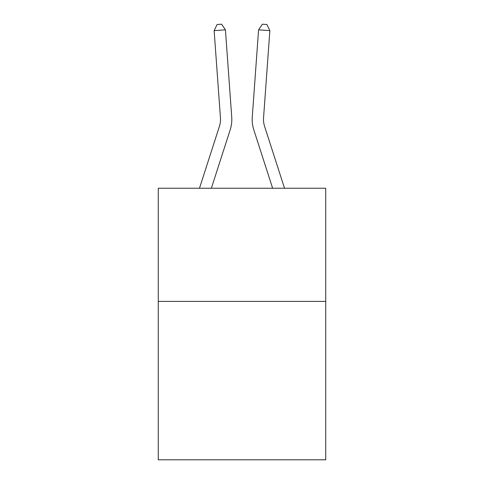 <?xml version="1.0" encoding="UTF-8"?>
<svg xmlns="http://www.w3.org/2000/svg" width="484" height="484" viewBox="0 0 484 484"><rect width="100%" height="100%" fill="white"/><g stroke="black" fill="none" stroke-linecap="round" stroke-linejoin="round"><path stroke-width="0.73" d="M325.732 301.393L325.732 459.8L158.268 459.8L158.268 188.246L325.732 188.246L325.732 301.393L158.268 301.393M230.178 129.869L211.363 188.246L230.178 129.869A33.947 33.947 141.1 0 0 231.727 117.001L225.423 29.826L231.727 117.001L225.423 29.826L231.727 117.001L225.423 29.826L231.727 117.001L225.423 29.826L231.727 117.001L225.423 29.826L231.727 117.001L225.423 29.826L231.727 117.001L225.423 29.826L231.727 117.001L225.423 29.826L231.727 117.001L225.423 29.826L231.727 117.001L225.423 29.826L231.727 117.001L225.423 29.826L231.727 117.001L225.423 29.826L231.727 117.001L225.423 29.826L231.727 117.001L225.423 29.826L231.727 117.001L225.423 29.826L231.727 117.001L225.423 29.826L231.727 117.001L225.423 29.826L231.727 117.001L225.423 29.826L231.727 117.001L225.423 29.826L231.727 117.001L225.423 29.826L231.727 117.001L225.423 29.826L231.727 117.001L225.423 29.826L231.727 117.001L225.423 29.826L231.727 117.001L225.423 29.826L214.14 30.637L217.098 24.527L221.612 24.2L225.423 29.826M219.409 126.397A22.627 22.627 -38.9 0 0 220.444 117.818A22.627 22.627 -38.9 0 1 219.409 126.397A22.627 22.627 -38.9 0 0 220.444 117.818A22.627 22.627 -38.9 0 1 219.409 126.397A22.627 22.627 -38.9 0 0 220.444 117.818A22.627 22.627 -38.9 0 1 219.409 126.397A22.627 22.627 -38.9 0 0 220.444 117.818A22.627 22.627 -38.9 0 1 219.409 126.397A22.627 22.627 -38.9 0 0 220.444 117.818A22.627 22.627 -38.9 0 1 219.409 126.397A22.627 22.627 -38.9 0 0 220.444 117.818A22.627 22.627 -38.9 0 1 219.409 126.397A22.627 22.627 -38.9 0 0 220.444 117.818A22.627 22.627 -38.9 0 1 219.409 126.397A22.627 22.627 -38.9 0 0 220.444 117.818A22.627 22.627 -38.9 0 1 219.409 126.397A22.627 22.627 -38.9 0 0 220.444 117.818A22.627 22.627 -38.9 0 1 219.409 126.397A22.627 22.627 -38.9 0 0 220.444 117.818A22.627 22.627 -38.9 0 1 219.409 126.397A22.627 22.627 -38.9 0 0 220.444 117.818A22.627 22.627 -38.9 0 1 219.409 126.397A22.627 22.627 -38.9 0 0 220.444 117.818A22.627 22.627 -38.9 0 1 219.409 126.397A22.627 22.627 -38.9 0 0 220.444 117.818A22.627 22.627 -38.9 0 1 219.409 126.397A22.627 22.627 -38.9 0 0 220.444 117.818A22.627 22.627 -38.9 0 1 219.409 126.397A22.627 22.627 -38.9 0 0 220.444 117.818A22.627 22.627 -38.9 0 1 219.409 126.397A22.627 22.627 -38.9 0 0 220.444 117.818A22.627 22.627 -38.9 0 1 219.409 126.397A22.627 22.627 -38.9 0 0 220.444 117.818A22.627 22.627 -38.9 0 1 219.409 126.397A22.627 22.627 -38.9 0 0 220.444 117.818A22.627 22.627 -38.9 0 1 219.409 126.397A22.627 22.627 -38.9 0 0 220.444 117.818A22.627 22.627 -38.9 0 1 219.409 126.397A22.627 22.627 -38.9 0 0 220.444 117.818A22.627 22.627 -38.9 0 1 219.409 126.397A22.627 22.627 -38.9 0 0 220.444 117.818A22.627 22.627 -38.9 0 1 219.409 126.397A22.627 22.627 -38.9 0 0 220.444 117.818A22.627 22.627 -38.9 0 1 219.409 126.397A22.627 22.627 -38.9 0 0 220.444 117.818A22.627 22.627 -38.9 0 1 219.409 126.397L199.475 188.246L219.409 126.397A22.627 22.627 -34.3 0 0 220.444 117.818L214.14 30.637M264.591 126.397A22.627 22.627 38.9 0 1 263.556 117.818A22.627 22.627 38.9 0 0 264.591 126.397A22.627 22.627 38.9 0 1 263.556 117.818A22.627 22.627 38.9 0 0 264.591 126.397A22.627 22.627 38.9 0 1 263.556 117.818A22.627 22.627 38.9 0 0 264.591 126.397A22.627 22.627 38.9 0 1 263.556 117.818A22.627 22.627 38.9 0 0 264.591 126.397A22.627 22.627 38.9 0 1 263.556 117.818A22.627 22.627 38.9 0 0 264.591 126.397A22.627 22.627 38.9 0 1 263.556 117.818A22.627 22.627 38.9 0 0 264.591 126.397A22.627 22.627 38.9 0 1 263.556 117.818A22.627 22.627 38.9 0 0 264.591 126.397A22.627 22.627 38.9 0 1 263.556 117.818A22.627 22.627 38.9 0 0 264.591 126.397A22.627 22.627 38.9 0 1 263.556 117.818A22.627 22.627 38.9 0 0 264.591 126.397A22.627 22.627 38.9 0 1 263.556 117.818A22.627 22.627 38.9 0 0 264.591 126.397A22.627 22.627 38.9 0 1 263.556 117.818A22.627 22.627 38.9 0 0 264.591 126.397A22.627 22.627 38.9 0 1 263.556 117.818A22.627 22.627 38.9 0 0 264.591 126.397A22.627 22.627 38.9 0 1 263.556 117.818A22.627 22.627 38.9 0 0 264.591 126.397A22.627 22.627 38.9 0 1 263.556 117.818A22.627 22.627 38.9 0 0 264.591 126.397A22.627 22.627 38.9 0 1 263.556 117.818A22.627 22.627 38.9 0 0 264.591 126.397A22.627 22.627 38.9 0 1 263.556 117.818A22.627 22.627 38.9 0 0 264.591 126.397A22.627 22.627 38.9 0 1 263.556 117.818A22.627 22.627 38.9 0 0 264.591 126.397A22.627 22.627 38.9 0 1 263.556 117.818A22.627 22.627 38.9 0 0 264.591 126.397A22.627 22.627 38.9 0 1 263.556 117.818A22.627 22.627 38.9 0 0 264.591 126.397A22.627 22.627 38.9 0 1 263.556 117.818A22.627 22.627 38.9 0 0 264.591 126.397A22.627 22.627 38.9 0 1 263.556 117.818A22.627 22.627 38.9 0 0 264.591 126.397A22.627 22.627 38.9 0 1 263.556 117.818A22.627 22.627 38.9 0 0 264.591 126.397A22.627 22.627 38.9 0 1 263.556 117.818A22.627 22.627 38.9 0 0 264.591 126.397L284.525 188.246L264.591 126.397A22.627 22.627 34.3 0 1 263.556 117.818L269.86 30.637L258.577 29.826L252.273 117.001A33.947 33.947 -141.1 0 0 253.822 129.869L272.637 188.246L253.822 129.869M258.577 29.826L252.273 117.001L258.577 29.826L252.273 117.001L258.577 29.826L252.273 117.001L258.577 29.826L252.273 117.001L258.577 29.826L252.273 117.001L258.577 29.826L252.273 117.001L258.577 29.826L252.273 117.001L258.577 29.826L252.273 117.001L258.577 29.826L252.273 117.001L258.577 29.826L252.273 117.001L258.577 29.826L252.273 117.001L258.577 29.826L252.273 117.001L258.577 29.826L252.273 117.001L258.577 29.826L252.273 117.001L258.577 29.826L252.273 117.001L258.577 29.826L252.273 117.001L258.577 29.826L252.273 117.001L258.577 29.826L252.273 117.001L258.577 29.826L252.273 117.001L258.577 29.826L252.273 117.001L258.577 29.826L252.273 117.001L258.577 29.826L252.273 117.001L258.577 29.826L252.273 117.001L258.577 29.826L262.388 24.2L266.902 24.527L269.86 30.637"/></g></svg>
